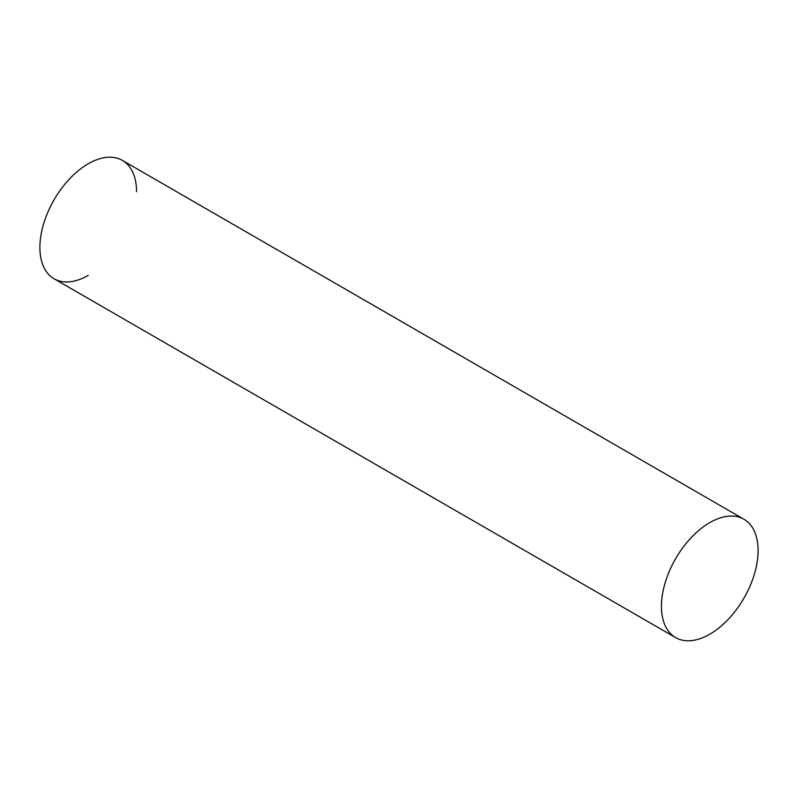 <?xml version="1.0" encoding="UTF-8"?>
<svg xmlns="http://www.w3.org/2000/svg" width="798" height="798" viewBox="0 0 798 798"><rect width="100%" height="100%" fill="white"/><g stroke="black" fill="none" stroke-linecap="round" stroke-linejoin="round"><path stroke-width="1.2" d="M88.219 275.37A68.329 39.451 -60 0 1 39.9 247.47A68.329 39.451 -60 0 1 88.219 163.78A68.329 39.451 -60 0 1 136.538 191.68M743.945 519.249L122.383 160.398A68.329 39.451 120 0 0 69.725 178.702A68.329 39.451 120 0 0 39.9 247.47A68.329 39.451 120 0 0 54.055 278.751L675.617 637.602A68.329 39.451 120 0 0 728.275 619.298A68.329 39.451 120 0 0 758.1 550.53A68.329 39.451 120 0 0 743.945 519.249A68.329 39.451 120 0 0 691.287 537.553A68.329 39.451 120 0 0 661.462 606.32A68.329 39.451 120 0 0 675.617 637.602"/></g></svg>
